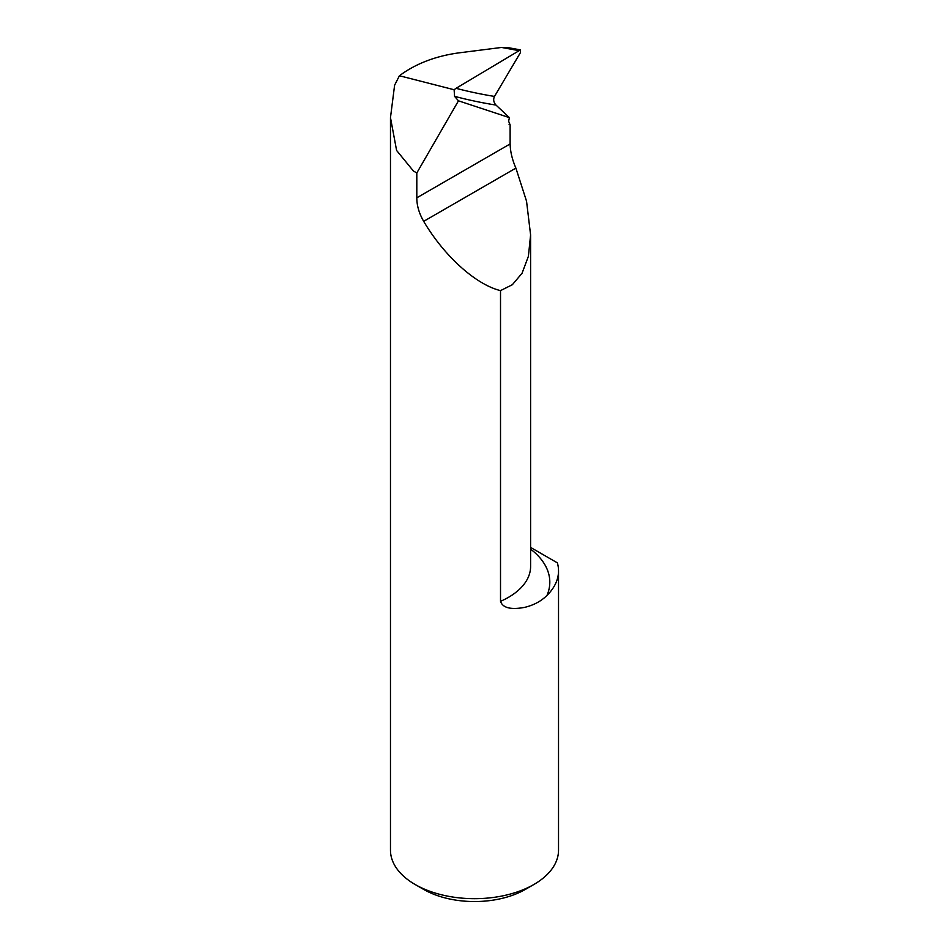 <?xml version="1.0" encoding="UTF-8"?>
<svg xmlns="http://www.w3.org/2000/svg" width="949" height="949" viewBox="0 0 949 949"><rect width="100%" height="100%" fill="white"/><g stroke="black" fill="none" stroke-linecap="round" stroke-linejoin="round"><path stroke-width="1.42" d="M520.432 49.894L507.513 47.521L501.582 47.45L458.509 52.919C435.271 56.169 415.567 63.773 399.422 75.754L394.606 85.208L390.478 117.629L396.599 150.452L413.408 170.998L416.813 172.967L458.462 100.819L454.559 96.335A1500.416 631.666 136.2 0 0 496.019 105.09C493.575 102.338 493.065 99.443 494.488 96.43L520.349 52.764L520.432 49.894L456.042 88.316L454.12 89.74L454.559 96.335M399.422 75.754L454.12 89.74M496.019 105.09L509.411 117.64L508.617 121.199L510.123 124.865L510.123 143.94C510.289 151.532 512.211 159.586 515.888 168.103L526.541 201.2L530.598 234.925L528.403 256.289L522.057 273.241L512.353 284.712L500.514 290.619L500.514 601.334C503.528 610.361 517.169 608.784 524.844 607.324C533.801 605.142 541.179 601.18 546.98 595.426A84.022 48.506 0 0 0 558.522 570.883A84.022 48.506 0 0 0 557.371 562.864L531.369 547.858L530.598 548.297M558.522 570.883L558.522 850.174A84.022 48.506 180 0 1 533.919 884.468A84.022 48.506 180 0 1 415.081 884.468A84.022 48.506 180 0 1 390.478 850.174L390.478 117.629M416.813 172.967L416.813 197.819C416.801 205.506 419.09 213.359 423.681 221.342C444.156 256.04 475.829 284.617 500.514 290.619M509.411 117.64L458.462 100.819M415.081 884.468L423.574 889.367A72.017 41.578 0 0 0 525.426 889.367L533.919 884.468M509.02 124.224L510.123 124.865M501.582 47.45L518.391 50.534M416.813 197.819L510.123 143.94M546.98 595.426A94.829 54.745 0 0 0 530.598 549.127M530.598 234.925L530.598 566.47A75.623 43.654 180 0 1 500.514 601.334M423.681 221.342L515.888 168.103M494.488 96.43A1494.414 629.14 -43.8 0 1 456.042 88.316"/></g></svg>
